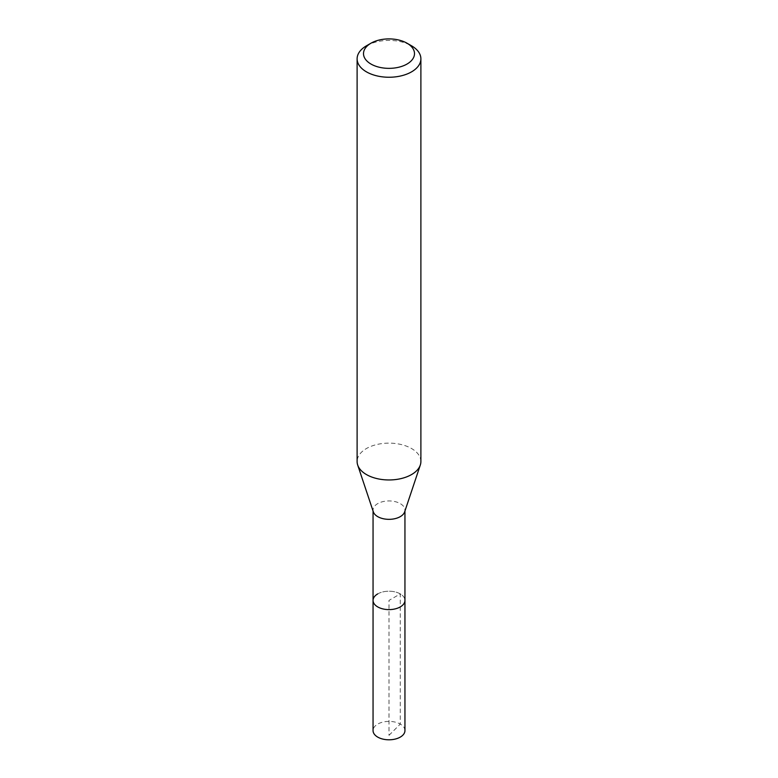 <?xml version="1.0" encoding="UTF-8"?>
<svg xmlns="http://www.w3.org/2000/svg" width="778" height="778" viewBox="0 0 778 778"><rect width="100%" height="100%" fill="white"/><g stroke="black" fill="none" stroke-linecap="round" stroke-linejoin="round"><path stroke-width="0.58" stroke-dasharray="3.89 2.92" d="M404.949 730.591A15.949 9.21 0 0 0 395.098 722.091A15.949 9.21 0 0 0 377.729 724.085A15.949 9.21 0 0 0 373.051 730.591M377.729 593.896A15.949 9.21 180 0 1 395.098 591.902A15.949 9.21 180 0 1 404.949 600.412A15.949 9.21 0 0 0 395.098 591.902A15.949 9.21 0 0 0 377.729 593.896A15.949 9.21 0 0 0 373.051 600.412M373.343 511.875A15.949 9.21 180 0 1 373.051 510.135A15.949 9.21 180 0 1 377.729 503.619A15.949 9.21 180 0 1 395.098 501.625A15.949 9.21 180 0 1 404.949 510.135A15.949 9.21 180 0 1 404.657 511.875M420.888 461.549A31.888 18.409 0 0 0 401.205 444.539A31.888 18.409 0 0 0 366.448 448.527A31.888 18.409 0 0 0 357.112 461.549M366.448 45.814A31.888 18.409 180 0 1 411.552 45.814M389 735.336L400.271 724.085L400.271 593.896L389 600.412L389 735.336M373.051 510.135L373.051 511.01M404.949 510.135L404.949 511.01"/><path stroke-width="1.17" d="M373.051 511.01L373.051 730.591A15.949 9.21 0 0 0 382.902 739.1A15.949 9.21 0 0 0 400.271 737.106A15.949 9.21 0 0 0 404.949 730.591L404.949 600.412A15.949 9.21 180 0 1 400.271 606.918A15.949 9.21 180 0 1 382.902 608.911A15.949 9.21 180 0 1 373.051 600.412A15.949 9.21 180 0 1 377.729 593.896M420.315 465.03L404.657 511.875A15.949 9.21 180 0 1 400.271 516.641A15.949 9.21 180 0 1 384.332 518.936A15.949 9.21 180 0 1 373.343 511.875L357.686 465.03A31.888 18.409 0 0 0 379.654 479.151A31.888 18.409 0 0 0 411.552 474.561A31.888 18.409 0 0 0 420.315 465.03A31.888 18.409 0 0 0 420.888 461.549L420.888 58.836A31.888 18.409 180 0 1 411.552 71.858A31.888 18.409 180 0 1 376.795 75.845A31.888 18.409 180 0 1 357.112 58.836A31.888 18.409 180 0 1 366.448 45.814L370.96 43.218A25.509 14.733 180 0 1 407.04 43.218A25.509 14.733 180 0 1 407.04 64.039A25.509 14.733 180 0 1 370.96 64.039A25.509 14.733 180 0 1 370.96 43.218L366.448 45.814M373.051 600.412A15.949 9.21 0 0 0 382.902 608.911A15.949 9.21 0 0 0 400.271 606.918A15.949 9.21 0 0 0 404.949 600.412L404.949 511.01M357.112 58.836L357.112 461.549A31.888 18.409 0 0 0 357.686 465.03M407.04 43.218L411.552 45.814A31.888 18.409 180 0 1 420.888 58.836"/></g></svg>
